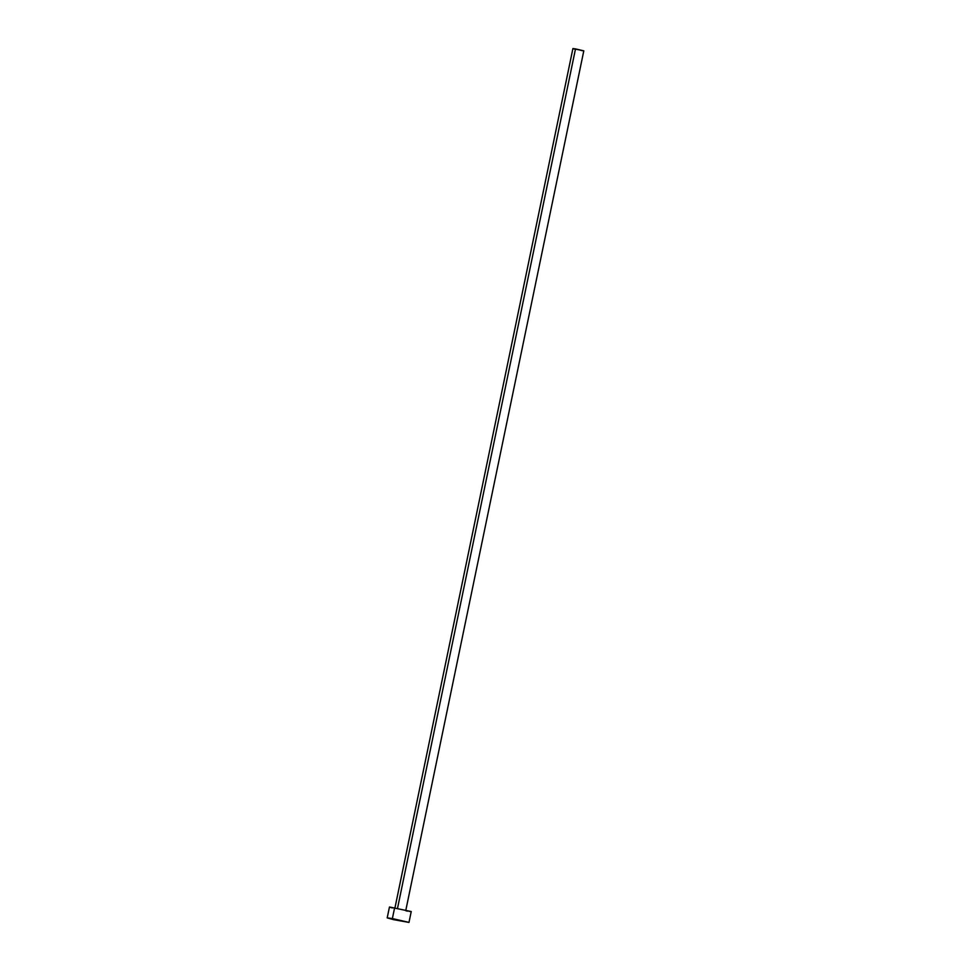 <?xml version="1.0" encoding="UTF-8"?>
<svg xmlns="http://www.w3.org/2000/svg" width="971" height="971" viewBox="0 0 971 971"><rect width="100%" height="100%" fill="white"/><g stroke="black" fill="none" stroke-linecap="round" stroke-linejoin="round"><path stroke-width="1.46" d="M575.5 48.902L397.54 908.225L575.5 48.902L572.902 48.574L583.789 50.832L575.5 48.902M392.381 918.566L408.985 922.401L387.198 917.898L392.381 918.566L394.639 907.679L392.381 918.566L408.973 922.414L393.546 919.646L387.211 917.886L392.381 918.566M389.468 906.999L411.231 911.538L389.456 907.011L387.198 917.898M392.357 907.946L390.136 907.327M408.985 922.401L411.231 911.526L409.167 911.368M407.747 911.15L406.048 910.859M574.359 49.036L573.242 48.732M405.793 910.397L583.802 50.832L582.77 50.747M582.054 50.638L581.204 50.492M394.906 908.14L572.902 48.574"/></g></svg>
